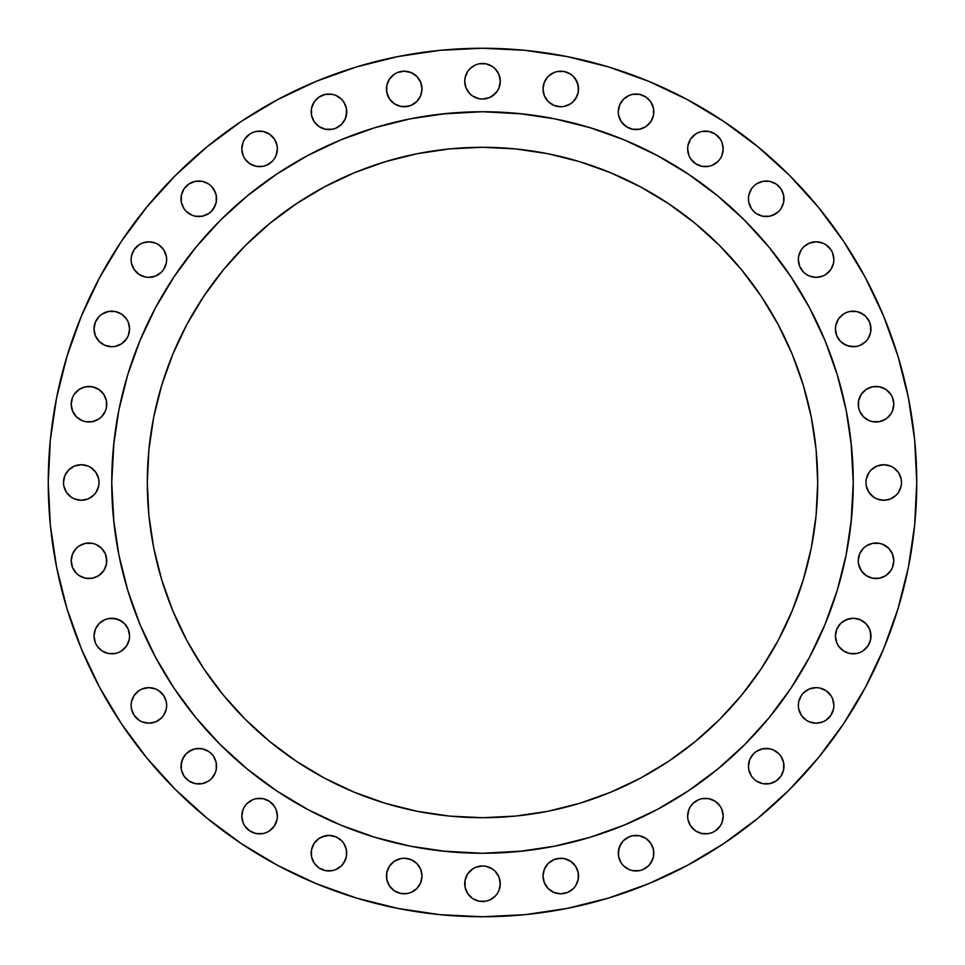 <?xml version="1.0" encoding="UTF-8"?>
<svg xmlns="http://www.w3.org/2000/svg" width="965" height="965" viewBox="0 0 965 965"><rect width="100%" height="100%" fill="white"/><g stroke="black" fill="none" stroke-linecap="round" stroke-linejoin="round"><path stroke-width="1.45" d="M653.824 111.807A17.78 17.78 0 0 1 636.044 129.587A17.78 17.78 0 0 1 618.275 111.807L618.613 115.269L618.275 111.807A17.78 17.78 0 0 1 636.044 94.027A17.78 17.78 0 0 1 653.824 111.807L653.486 115.269L653.486 108.333L653.824 111.807M721.844 155.691L720.192 158.755L721.844 155.691L723.195 148.887A17.78 17.78 0 0 1 705.415 166.655A17.78 17.78 0 0 1 687.635 148.887L688.998 155.691L690.638 158.755L688.998 155.691M749.793 191.975L751.433 188.911L748.78 195.316L748.442 198.778A17.78 17.78 0 0 1 766.222 181.01A17.78 17.78 0 0 1 783.99 198.778L783.652 202.252L783.652 195.316L780.999 188.911L783.652 195.316L783.99 198.778A17.78 17.78 0 0 1 766.222 216.558A17.78 17.78 0 0 1 748.442 198.778L748.78 202.252L751.433 208.657L749.793 205.581M832.542 266.388L830.901 269.464L833.555 263.047L833.893 259.585A17.78 17.78 0 0 1 816.113 277.365A17.78 17.78 0 0 1 798.345 259.585L799.696 266.388L798.682 263.047M869.622 335.76L867.969 338.824L870.635 332.418L870.635 325.482L869.622 322.153L870.973 328.956A17.78 17.78 0 0 1 853.193 346.725A17.78 17.78 0 0 1 835.413 328.956L836.776 335.76L835.762 332.418M882.83 420.644L879.501 421.657L885.906 419.003L890.804 414.094L892.456 411.03L893.807 404.226A17.78 17.78 0 0 1 876.027 421.994A17.78 17.78 0 0 1 858.247 404.226L858.597 400.752L858.597 407.688L858.247 404.226A17.78 17.78 0 0 1 876.027 386.446A17.78 17.78 0 0 1 893.807 404.226L892.456 397.423L890.804 394.347L885.906 389.438L888.596 391.657M900.164 489.303L898.512 492.379L901.177 485.974L901.515 482.5A17.78 17.78 0 0 1 883.735 500.28A17.78 17.78 0 0 1 865.955 482.5L866.305 485.974L868.958 492.379L867.318 489.303M892.456 567.577L890.804 570.653L892.456 567.577L893.807 560.774A17.78 17.78 0 0 1 876.027 578.554A17.78 17.78 0 0 1 858.247 560.774L859.61 553.97L858.247 560.774L858.597 564.248L858.247 560.774A17.78 17.78 0 0 1 876.027 543.006A17.78 17.78 0 0 1 893.807 560.774L892.456 553.97L893.457 557.312M869.622 642.847L867.969 645.923L870.635 639.518L870.635 632.582L869.622 629.24L870.973 636.044A17.78 17.78 0 0 1 853.193 653.824A17.78 17.78 0 0 1 835.413 636.044L836.776 642.847L835.762 639.518M832.542 712.218L830.901 715.294L833.555 708.889L833.893 705.415A17.78 17.78 0 0 1 816.113 723.195A17.78 17.78 0 0 1 798.345 705.415L798.682 708.889L801.336 715.294L799.696 712.218M748.78 762.748L749.793 759.419L748.442 766.222A17.78 17.78 0 0 1 766.222 748.442A17.78 17.78 0 0 1 783.99 766.222L783.652 769.684L783.652 762.748L780.999 756.343L783.652 762.748L783.99 766.222A17.78 17.78 0 0 1 766.222 783.99A17.78 17.78 0 0 1 748.442 766.222L748.78 769.684L751.433 776.089L749.793 773.025M721.844 822.916L720.192 825.992L721.844 822.916L723.195 816.113A17.78 17.78 0 0 1 705.415 833.893A17.78 17.78 0 0 1 687.635 816.113L687.985 819.587L690.638 825.992L688.998 822.916M618.275 853.193A17.78 17.78 0 0 1 636.044 835.413A17.78 17.78 0 0 1 653.824 853.193L653.486 856.667L653.486 849.731L653.824 853.193A17.78 17.78 0 0 1 636.044 870.973A17.78 17.78 0 0 1 618.275 853.193L619.626 846.389L623.474 840.624L621.267 843.314L618.613 849.731L618.613 856.667L621.267 863.072L619.626 859.996M543.343 872.565L544.356 869.224L543.006 876.027A17.78 17.78 0 0 1 560.774 858.247A17.78 17.78 0 0 1 578.554 876.027L578.216 879.501L578.216 872.565L575.562 866.148L578.216 872.565L578.554 876.027A17.78 17.78 0 0 1 560.774 893.807A17.78 17.78 0 0 1 543.006 876.027L544.356 882.83L543.343 879.501M498.929 890.538L497.277 893.614L498.929 890.538L500.28 883.735A17.78 17.78 0 0 1 482.5 901.515A17.78 17.78 0 0 1 464.72 883.735L465.07 880.273L465.07 887.209L467.723 893.614L466.071 890.538M421.657 879.501L420.644 882.83L421.994 876.027A17.78 17.78 0 0 1 404.226 893.807A17.78 17.78 0 0 1 386.446 876.027L386.784 872.565L386.784 879.501L386.446 876.027A17.78 17.78 0 0 1 404.226 858.247A17.78 17.78 0 0 1 421.994 876.027L420.644 869.224L421.657 872.565M346.725 853.193A17.78 17.78 0 0 1 328.956 870.973A17.78 17.78 0 0 1 311.176 853.193L311.514 849.731L311.514 856.667L311.176 853.193A17.78 17.78 0 0 1 328.956 835.413A17.78 17.78 0 0 1 346.725 853.193L346.387 849.731L346.387 856.667L343.733 863.072L341.526 865.762L345.373 859.996M276.002 822.916L274.362 825.992L277.015 819.587L277.365 816.113A17.78 17.78 0 0 1 259.585 833.893A17.78 17.78 0 0 1 241.805 816.113L243.156 822.916L244.808 825.992L243.156 822.916M216.558 766.222A17.78 17.78 0 0 1 198.778 783.99A17.78 17.78 0 0 1 181.01 766.222L182.361 759.419L186.209 753.653L184.001 756.343L181.348 762.748L181.348 769.684L181.01 766.222A17.78 17.78 0 0 1 198.778 748.442A17.78 17.78 0 0 1 216.558 766.222L216.22 762.748L216.22 769.684L215.207 773.025L211.347 778.791L215.207 773.025M165.304 712.218L163.664 715.294L166.318 708.889L166.655 705.415A17.78 17.78 0 0 1 148.887 723.195A17.78 17.78 0 0 1 131.107 705.415L131.445 708.889L134.099 715.294L132.458 712.218M128.224 642.847L126.584 645.923L129.238 639.518L129.587 636.044A17.78 17.78 0 0 1 111.807 653.824A17.78 17.78 0 0 1 94.027 636.044L95.378 642.847L94.365 639.518M71.543 557.312L72.544 553.97L71.193 560.774A17.78 17.78 0 0 1 88.973 543.006A17.78 17.78 0 0 1 106.753 560.774L106.403 564.248L106.403 557.312L105.39 553.97L101.542 548.204L105.39 553.97L106.753 560.774A17.78 17.78 0 0 1 88.973 578.554A17.78 17.78 0 0 1 71.193 560.774L72.544 567.577L71.543 564.248M97.682 489.303L96.042 492.379L98.695 485.974L99.045 482.5A17.78 17.78 0 0 1 81.265 500.28A17.78 17.78 0 0 1 63.485 482.5L63.823 485.974L66.489 492.379L64.836 489.303M72.544 397.423L74.196 394.347L72.544 397.423L71.193 404.226A17.78 17.78 0 0 1 88.973 386.446A17.78 17.78 0 0 1 106.753 404.226L106.403 407.688L106.403 400.752L106.753 404.226A17.78 17.78 0 0 1 88.973 421.994A17.78 17.78 0 0 1 71.193 404.226L72.544 411.03L71.543 407.688M128.224 335.76L126.584 338.824L128.224 335.76L129.587 328.956A17.78 17.78 0 0 1 111.807 346.725A17.78 17.78 0 0 1 94.027 328.956L95.378 335.76L94.365 332.418M165.304 266.388L163.664 269.464L166.318 263.047L166.655 259.585A17.78 17.78 0 0 1 148.887 277.365A17.78 17.78 0 0 1 131.107 259.585L131.445 263.047L134.099 269.464L132.458 266.388M216.558 198.778A17.78 17.78 0 0 1 198.778 216.558A17.78 17.78 0 0 1 181.01 198.778L181.348 195.316L181.348 202.252L181.01 198.778A17.78 17.78 0 0 1 198.778 181.01A17.78 17.78 0 0 1 216.558 198.778L216.22 195.316L216.22 202.252L213.567 208.657L211.347 211.347L215.207 205.581M276.002 155.691L274.362 158.755L276.002 155.691L277.365 148.887A17.78 17.78 0 0 1 259.585 166.655A17.78 17.78 0 0 1 241.805 148.887L243.156 155.691L244.808 158.755L243.156 155.691M346.725 111.807A17.78 17.78 0 0 1 328.956 129.587A17.78 17.78 0 0 1 311.176 111.807L311.514 108.333L311.514 115.269L311.176 111.807A17.78 17.78 0 0 1 328.956 94.027A17.78 17.78 0 0 1 346.725 111.807L345.373 118.611L346.387 115.269L346.387 108.333L343.733 101.928L341.526 99.238L343.733 101.928M421.657 92.435L420.644 95.776L421.994 88.973A17.78 17.78 0 0 1 404.226 106.753A17.78 17.78 0 0 1 386.446 88.973L386.784 85.499L389.438 79.094L394.347 74.196L389.438 79.094L386.784 85.499L386.784 92.435L386.446 88.973A17.78 17.78 0 0 1 404.226 71.193A17.78 17.78 0 0 1 421.994 88.973L420.644 82.17L421.657 85.499M543.343 85.499L544.356 82.17L543.006 88.973A17.78 17.78 0 0 1 560.774 71.193A17.78 17.78 0 0 1 578.554 88.973L578.216 92.435L578.216 85.499L575.562 79.094L573.343 76.404L577.203 82.17L578.554 88.973A17.78 17.78 0 0 1 560.774 106.753A17.78 17.78 0 0 1 543.006 88.973L544.356 95.776L543.343 92.435M498.929 88.068L497.277 91.144L498.929 88.068L500.28 81.265A17.78 17.78 0 0 1 482.5 99.045A17.78 17.78 0 0 1 464.72 81.265L465.07 77.791L464.72 81.265L466.071 88.068L465.07 84.727M111.735 482.259A370.765 370.765 0 0 0 111.735 482.5A370.765 370.765 0 0 1 482.5 111.735A370.765 370.765 0 0 1 853.265 482.5A370.765 370.765 0 0 0 853.265 482.259M657.346 155.558A370.765 370.765 0 0 0 657.274 155.522L688.479 174.219L717.707 195.895L744.666 220.334L769.105 247.293L790.781 276.521L809.478 307.726A370.765 370.765 0 0 0 809.442 307.654M155.558 307.654A370.765 370.765 0 0 0 155.522 307.726L174.219 276.521L195.895 247.293L220.334 220.334L247.293 195.895L276.521 174.219L307.726 155.522A370.765 370.765 0 0 0 307.654 155.558M172.807 354.215L186.872 324.481L172.807 354.215L161.722 385.192L153.725 417.109L148.899 449.642L147.295 482.5L148.899 515.358L153.725 547.891L161.722 579.808L172.807 610.785L186.872 640.519L203.784 668.733L223.373 695.15L245.472 719.528L269.85 741.627L296.267 761.216L324.481 778.128L354.215 792.193L385.192 803.278L417.109 811.275L449.642 816.101L482.5 817.705L515.358 816.101L547.891 811.275L579.808 803.278L610.785 792.193L640.519 778.128L668.733 761.216L695.15 741.627L719.528 719.528L741.627 695.15L761.216 668.733L778.128 640.519L792.193 610.785L803.278 579.808L811.275 547.891L816.101 515.358L817.705 482.5A335.205 335.205 0 0 1 482.5 817.705A335.205 335.205 0 0 1 147.295 482.5A335.205 335.205 0 0 1 482.5 147.295A335.205 335.205 0 0 1 817.705 482.5L816.101 449.642L811.275 417.109L803.278 385.192L792.193 354.215L778.128 324.481L761.216 296.267L741.627 269.85L719.528 245.472L695.15 223.373L668.733 203.784L640.519 186.872L610.785 172.807L640.519 186.872M898.053 356.447L908.403 397.785L914.663 439.931L916.75 482.5L914.663 525.069L908.403 567.215L898.053 608.553L883.699 648.685L865.472 687.201L843.567 723.762L818.175 757.983L789.563 789.563L757.983 818.175L723.762 843.567L687.201 865.472L648.685 883.699L608.553 898.053L567.215 908.403L525.069 914.663L482.5 916.75L439.931 914.663L397.785 908.403L356.447 898.053L316.315 883.699L277.799 865.472L241.238 843.567L207.017 818.175L175.437 789.563L146.825 757.983L121.433 723.762L99.528 687.201L81.301 648.685L66.947 608.553L56.597 567.215L50.337 525.069L48.25 482.5A434.25 434.25 0 0 1 482.5 48.25A434.25 434.25 0 0 1 916.75 482.5A434.25 434.25 0 0 1 482.5 916.75A434.25 434.25 0 0 1 48.25 482.5L50.337 439.931L56.597 397.785L66.947 356.447L81.301 316.315L99.528 277.799L121.433 241.238L146.825 207.017L175.437 175.437L207.017 146.825L241.238 121.433L277.799 99.528L316.315 81.301L356.447 66.947L397.785 56.597L439.931 50.337L482.5 48.25L525.069 50.337L567.215 56.597L608.553 66.947L648.685 81.301L687.201 99.528L723.762 121.433L757.983 146.825L789.563 175.437L818.175 207.017L843.567 241.238L865.472 277.799L883.699 316.315L898.053 356.447L883.699 316.315M621.267 101.928L623.474 99.238L619.626 105.004L618.275 111.807M629.24 95.378L632.582 94.365L629.24 95.378L623.474 99.238M642.847 95.378L645.923 97.031L639.518 94.365L632.582 94.365M652.473 118.611L650.832 121.686L653.486 115.269M642.847 128.224L639.518 129.238L645.923 126.584L650.832 121.686M629.24 128.224L623.474 124.376L621.267 121.686L618.613 115.269L621.267 121.686L626.176 126.584L632.582 129.238L639.518 129.238M688.998 142.084L690.638 139.008L687.985 145.413L687.635 148.887A17.78 17.78 0 0 1 705.415 131.107A17.78 17.78 0 0 1 723.195 148.887L721.844 142.084L720.192 139.008L721.844 142.084M695.536 134.099L698.612 132.458L695.536 134.099L690.638 139.008M712.218 132.458L715.294 134.099L708.889 131.445L701.953 131.445L698.612 132.458M715.294 163.664L712.218 165.304L717.984 161.457L720.192 158.755M698.612 165.304L695.536 163.664L701.953 166.318L708.889 166.318L712.218 165.304M751.433 188.911L753.653 186.209L751.433 188.911M756.343 184.001L762.748 181.348L769.684 181.348L762.748 181.348L756.343 184.001L753.653 186.209M773.025 182.361L776.089 184.001L769.684 181.348M783.652 202.252L780.999 208.657L778.791 211.347L780.999 208.657L783.652 202.252M776.089 213.567L769.684 216.22L773.025 215.207L778.791 211.347M762.748 216.22L756.343 213.567L753.653 211.347L756.343 213.567L762.748 216.22L769.684 216.22M799.696 252.782L801.336 249.706L798.682 256.111L798.345 259.585A17.78 17.78 0 0 1 816.113 241.805A17.78 17.78 0 0 1 833.893 259.585L832.542 252.782L833.555 256.111M806.245 244.808L809.309 243.156L803.543 247.016L801.336 249.706M822.916 243.156L825.992 244.808L822.916 243.156L816.113 241.805L809.309 243.156M830.901 249.706L832.542 252.782L830.901 249.706L825.992 244.808M825.992 274.362L822.916 276.002L825.992 274.362L830.901 269.464M809.309 276.002L806.245 274.362L809.309 276.002L816.113 277.365L822.916 276.002M801.336 269.464L799.696 266.388L803.543 272.154L806.245 274.362M836.776 322.153L838.416 319.077L835.762 325.482L835.413 328.956A17.78 17.78 0 0 1 853.193 311.176A17.78 17.78 0 0 1 870.973 328.956M849.731 311.514L856.667 311.514L849.731 311.514L846.389 312.527L843.314 314.168L838.416 319.077M859.996 312.527L865.762 316.387L863.072 314.168L856.667 311.514M867.969 338.824L865.762 341.526L859.996 345.373L865.762 341.526L867.969 338.824M853.193 346.725L846.389 345.373L840.624 341.526L843.314 343.733L849.731 346.387L856.667 346.387L859.996 345.373M859.61 397.423L861.25 394.347L858.597 400.752M866.148 389.438L872.565 386.784L876.027 386.446L879.501 386.784L885.906 389.438L879.501 386.784L872.565 386.784L866.148 389.438L861.25 394.347M872.565 421.657L869.224 420.644L872.565 421.657L879.501 421.657M863.458 416.796L859.61 411.03L858.597 407.688L859.61 411.03L863.458 416.796L869.224 420.644M867.318 475.697L868.958 472.621L866.305 479.026L865.955 482.5A17.78 17.78 0 0 1 883.735 464.72A17.78 17.78 0 0 1 901.515 482.5L901.177 479.026L898.512 472.621L900.164 475.697M873.856 467.723L876.932 466.071L871.166 469.931L868.958 472.621M890.538 466.071L893.614 467.723L890.538 466.071L883.735 464.72L876.932 466.071M893.614 497.277L890.538 498.929L896.304 495.069L898.512 492.379M876.932 498.929L873.856 497.277L876.932 498.929L883.735 500.28L890.538 498.929M866.148 545.997L872.565 543.343L866.148 545.997L863.458 548.204L859.61 553.97M879.501 543.343L882.83 544.356L879.501 543.343L872.565 543.343M888.596 548.204L892.456 553.97L888.596 548.204L882.83 544.356M888.596 573.343L885.906 575.562L879.501 578.216L872.565 578.216L879.501 578.216L882.83 577.203L885.906 575.562L890.804 570.653M869.224 577.203L866.148 575.562L872.565 578.216M836.776 629.24L840.624 623.474L843.314 621.267L849.731 618.613L853.193 618.275L846.389 619.626L840.624 623.474L836.776 629.24L835.413 636.044A17.78 17.78 0 0 1 853.193 618.275A17.78 17.78 0 0 1 870.973 636.044M859.996 619.626L865.762 623.474L859.996 619.626L853.193 618.275M856.667 653.486L849.731 653.486L856.667 653.486L859.996 652.473L863.072 650.832L867.969 645.923M846.389 652.473L843.314 650.832L849.731 653.486M799.696 698.612L801.336 695.536L798.682 701.953L798.345 705.415A17.78 17.78 0 0 1 816.113 687.635A17.78 17.78 0 0 1 833.893 705.415L832.542 698.612L833.555 701.953M806.245 690.638L809.309 688.998L803.543 692.846L801.336 695.536M822.916 688.998L825.992 690.638L819.587 687.985L816.113 687.635L809.309 688.998M830.901 695.536L832.542 698.612L830.901 695.536L825.992 690.638M825.992 720.192L822.916 721.844L825.992 720.192L830.901 715.294M809.309 721.844L806.245 720.192L809.309 721.844L816.113 723.195L822.916 721.844M749.793 759.419L753.653 753.653L749.793 759.419M756.343 751.433L762.748 748.78L756.343 751.433L753.653 753.653M773.025 749.793L778.791 753.653L773.025 749.793L769.684 748.78L762.748 748.78M782.639 773.025L780.999 776.089L783.652 769.684M776.089 780.999L769.684 783.652L762.748 783.652L756.343 780.999L753.653 778.791L756.343 780.999L762.748 783.652L769.684 783.652L776.089 780.999L780.999 776.089M688.998 809.309L690.638 806.245L688.998 809.309L687.635 816.113A17.78 17.78 0 0 1 705.415 798.345A17.78 17.78 0 0 1 723.195 816.113L721.844 809.309L720.192 806.245L721.844 809.309M695.536 801.336L698.612 799.696L692.846 803.543L690.638 806.245M712.218 799.696L715.294 801.336L708.889 798.682L701.953 798.682L698.612 799.696M715.294 830.901L712.218 832.542L715.294 830.901L720.192 825.992M698.612 832.542L695.536 830.901L701.953 833.555L708.889 833.555L712.218 832.542M629.24 836.776L632.582 835.762L629.24 836.776L623.474 840.624M642.847 836.776L645.923 838.416L639.518 835.762L632.582 835.762M652.473 859.996L648.613 865.762L650.832 863.072L653.486 856.667M642.847 869.622L639.518 870.635L642.847 869.622L648.613 865.762M629.24 869.622L623.474 865.762L621.267 863.072L623.474 865.762L629.24 869.622L632.582 870.635L639.518 870.635M548.204 863.458L553.97 859.61L557.312 858.597L564.248 858.597L560.774 858.247L553.97 859.61L548.204 863.458L544.356 869.224M567.577 859.61L570.653 861.25L564.248 858.597M578.216 879.501L575.562 885.906L573.343 888.596L575.562 885.906L578.216 879.501M557.312 893.457L553.97 892.456L560.774 893.807L567.577 892.456L573.343 888.596M466.071 876.932L467.723 873.856L465.07 880.273M472.621 868.958L475.697 867.318L472.621 868.958L467.723 873.856M482.5 865.955L485.974 866.305L482.5 865.955L475.697 867.318M489.303 867.318L492.379 868.958L485.974 866.305M497.277 873.856L498.929 876.932L495.069 871.166L492.379 868.958M495.069 896.304L489.303 900.164L495.069 896.304L497.277 893.614M475.697 900.164L472.621 898.512L479.026 901.177L485.974 901.177L489.303 900.164M387.797 869.224L389.438 866.148L386.784 872.565M400.752 858.597L404.226 858.247L411.03 859.61L404.226 858.247L400.752 858.597L394.347 861.25L389.438 866.148M416.796 888.596L411.03 892.456L407.688 893.457L411.03 892.456L416.796 888.596L420.644 882.83M397.423 892.456L394.347 890.804L389.438 885.906L386.784 879.501L389.438 885.906L394.347 890.804L400.752 893.457L407.688 893.457M312.527 846.389L314.168 843.314L311.514 849.731M322.153 836.776L328.956 835.413L325.482 835.762L319.077 838.416L314.168 843.314M335.76 836.776L341.526 840.624L343.733 843.314L346.387 849.731L343.733 843.314L341.526 840.624L335.76 836.776L328.956 835.413M335.76 869.622L332.418 870.635L335.76 869.622L341.526 865.762M328.956 870.973L325.482 870.635L332.418 870.635M322.153 869.622L319.077 867.969L325.482 870.635M243.156 809.309L244.808 806.245L243.156 809.309L241.805 816.113A17.78 17.78 0 0 1 259.585 798.345A17.78 17.78 0 0 1 277.365 816.113L276.002 809.309L274.362 806.245L276.002 809.309M249.706 801.336L252.782 799.696L247.016 803.543L244.808 806.245M266.388 799.696L269.464 801.336L263.047 798.682L256.111 798.682L252.782 799.696M269.464 830.901L266.388 832.542L269.464 830.901L274.362 825.992M252.782 832.542L249.706 830.901L256.111 833.555L263.047 833.555L266.388 832.542M188.911 751.433L195.316 748.78L191.975 749.793L186.209 753.653M202.252 748.78L208.657 751.433L211.347 753.653L208.657 751.433L202.252 748.78L195.316 748.78M213.567 756.343L216.22 762.748L213.567 756.343L211.347 753.653M208.657 780.999L202.252 783.652L195.316 783.652L202.252 783.652L208.657 780.999L211.347 778.791M191.975 782.639L188.911 780.999L195.316 783.652M184.001 776.089L181.348 769.684L184.001 776.089L188.911 780.999M132.458 698.612L134.099 695.536L131.445 701.953L131.107 705.415A17.78 17.78 0 0 1 148.887 687.635A17.78 17.78 0 0 1 166.655 705.415L166.318 701.953L163.664 695.536L165.304 698.612M139.008 690.638L142.084 688.998L139.008 690.638L134.099 695.536M155.691 688.998L158.755 690.638L155.691 688.998L148.887 687.635L142.084 688.998M158.755 720.192L155.691 721.844L161.457 717.984L163.664 715.294M142.084 721.844L139.008 720.192L142.084 721.844L148.887 723.195L155.691 721.844M94.365 632.582L95.378 629.24L99.238 623.474L105.004 619.626L99.238 623.474L97.031 626.176L95.378 629.24L94.027 636.044A17.78 17.78 0 0 1 111.807 618.275A17.78 17.78 0 0 1 129.587 636.044L128.224 629.24L129.238 632.582M111.807 618.275L118.611 619.626L124.376 623.474L121.686 621.267L115.269 618.613L108.333 618.613L105.004 619.626M115.269 653.486L108.333 653.486L115.269 653.486L118.611 652.473L121.686 650.832L126.584 645.923M105.004 652.473L101.928 650.832L108.333 653.486M82.17 544.356L85.499 543.343L79.094 545.997L76.404 548.204L72.544 553.97M92.435 543.343L95.776 544.356L92.435 543.343L85.499 543.343M105.39 567.577L103.75 570.653L106.403 564.248M98.852 575.562L92.435 578.216L85.499 578.216L79.094 575.562L76.404 573.343L79.094 575.562L85.499 578.216L92.435 578.216L98.852 575.562L103.75 570.653M64.836 475.697L68.696 469.931L64.836 475.697L63.485 482.5A17.78 17.78 0 0 1 81.265 464.72A17.78 17.78 0 0 1 99.045 482.5L98.695 479.026L96.042 472.621L97.682 475.697M71.386 467.723L74.462 466.071L68.696 469.931M88.068 466.071L91.144 467.723L88.068 466.071L81.265 464.72L74.462 466.071M91.144 497.277L88.068 498.929L93.834 495.069L96.042 492.379M74.462 498.929L71.386 497.277L74.462 498.929L81.265 500.28L88.068 498.929M76.404 391.657L79.094 389.438L85.499 386.784L92.435 386.784L85.499 386.784L82.17 387.797L79.094 389.438L74.196 394.347M95.776 387.797L98.852 389.438L92.435 386.784M106.403 407.688L105.39 411.03L106.403 407.688M95.776 420.644L92.435 421.657L98.852 419.003L101.542 416.796L105.39 411.03M85.499 421.657L82.17 420.644L85.499 421.657L92.435 421.657M76.404 416.796L72.544 411.03L76.404 416.796L82.17 420.644M94.365 325.482L95.378 322.153L99.238 316.387L95.378 322.153L94.027 328.956A17.78 17.78 0 0 1 111.807 311.176A17.78 17.78 0 0 1 129.587 328.956L128.224 322.153L129.238 325.482M108.333 311.514L115.269 311.514L108.333 311.514L101.928 314.168L99.238 316.387M118.611 312.527L121.686 314.168L115.269 311.514M126.584 338.824L121.686 343.733L115.269 346.387L111.807 346.725L115.269 346.387L121.686 343.733L126.584 338.824M105.004 345.373L99.238 341.526L105.004 345.373L111.807 346.725M132.458 252.782L134.099 249.706L131.445 256.111L131.107 259.585A17.78 17.78 0 0 1 148.887 241.805A17.78 17.78 0 0 1 166.655 259.585L166.318 256.111L163.664 249.706L165.304 252.782M139.008 244.808L142.084 243.156L139.008 244.808L134.099 249.706M155.691 243.156L158.755 244.808L155.691 243.156L148.887 241.805L142.084 243.156M158.755 274.362L155.691 276.002L161.457 272.154L163.664 269.464M142.084 276.002L139.008 274.362L145.413 277.015L148.887 277.365L155.691 276.002M182.361 191.975L184.001 188.911L181.348 195.316M188.911 184.001L195.316 181.348L202.252 181.348L208.657 184.001L211.347 186.209L208.657 184.001L202.252 181.348L195.316 181.348L188.911 184.001L184.001 188.911M213.567 188.911L216.22 195.316L215.207 191.975L211.347 186.209M208.657 213.567L202.252 216.22L208.657 213.567L211.347 211.347M191.975 215.207L186.209 211.347L191.975 215.207L195.316 216.22L202.252 216.22M184.001 208.657L181.348 202.252L184.001 208.657L186.209 211.347M243.156 142.084L244.808 139.008L243.156 142.084L241.805 148.887A17.78 17.78 0 0 1 259.585 131.107A17.78 17.78 0 0 1 277.365 148.887L277.015 145.413L274.362 139.008L276.002 142.084M249.706 134.099L252.782 132.458L249.706 134.099L244.808 139.008M266.388 132.458L269.464 134.099L263.047 131.445L256.111 131.445L252.782 132.458M269.464 163.664L266.388 165.304L272.154 161.457L274.362 158.755M252.782 165.304L249.706 163.664L256.111 166.318L263.047 166.318L266.388 165.304M312.527 105.004L314.168 101.928L311.514 108.333M322.153 95.378L325.482 94.365L319.077 97.031L314.168 101.928M335.76 95.378L341.526 99.238L335.76 95.378L332.418 94.365L325.482 94.365M343.733 121.686L341.526 124.376L345.373 118.611M335.76 128.224L332.418 129.238L335.76 128.224L341.526 124.376M322.153 128.224L319.077 126.584L325.482 129.238L332.418 129.238M407.688 71.543L411.03 72.544L404.226 71.193L397.423 72.544L394.347 74.196M416.796 101.542L411.03 105.39L407.688 106.403L400.752 106.403L404.226 106.753L411.03 105.39L416.796 101.542L420.644 95.776M397.423 105.39L394.347 103.75L400.752 106.403M389.438 98.852L386.784 92.435L389.438 98.852L394.347 103.75M548.204 76.404L553.97 72.544L557.312 71.543L553.97 72.544L548.204 76.404L544.356 82.17M567.577 72.544L570.653 74.196L564.248 71.543L557.312 71.543M577.203 95.776L573.343 101.542L575.562 98.852L578.216 92.435M564.248 106.403L560.774 106.753L553.97 105.39L560.774 106.753L564.248 106.403L570.653 103.75L573.343 101.542M466.071 74.462L467.723 71.386L465.07 77.791M472.621 66.489L475.697 64.836L469.931 68.696L467.723 71.386M489.303 64.836L492.379 66.489L485.974 63.823L479.026 63.823L475.697 64.836M497.277 71.386L498.929 74.462L495.069 68.696L492.379 66.489M495.069 93.834L489.303 97.682L492.379 96.042L497.277 91.144M485.974 98.695L482.5 99.045L489.303 97.682M475.697 97.682L472.621 96.042L479.026 98.695L482.5 99.045M467.723 91.144L466.071 88.068L469.931 93.834L472.621 96.042M809.478 307.726L825.039 340.621L837.294 374.878L846.136 410.173L851.48 446.156L853.265 482.5L851.48 518.844L846.136 554.827L837.294 590.122L825.039 624.379L809.478 657.274L790.781 688.479L769.105 717.707L744.666 744.666L717.707 769.105L688.479 790.781L657.274 809.478L624.379 825.039L590.122 837.294L554.827 846.136L518.844 851.48L482.5 853.265L446.156 851.48L410.173 846.136L374.878 837.294L340.621 825.039L307.726 809.478L276.521 790.781L247.293 769.105L220.334 744.666L195.895 717.707L174.219 688.479L155.522 657.274L139.961 624.379L127.706 590.122L118.864 554.827L113.52 518.844L111.735 482.5L113.52 446.156L118.864 410.173L127.706 374.878L139.961 340.621L155.522 307.726M307.726 155.522L340.621 139.961L374.878 127.706L410.173 118.864L446.156 113.52L482.5 111.735L518.844 113.52L554.827 118.864L590.122 127.706L624.379 139.961L657.274 155.522M610.785 172.807L579.808 161.722L547.891 153.725L515.358 148.899L482.5 147.295L449.642 148.899L417.109 153.725L385.192 161.722L354.215 172.807L324.481 186.872L296.267 203.784L269.85 223.373L245.472 245.472L223.373 269.85L203.784 296.267L186.872 324.481M853.265 482.741A370.765 370.765 0 0 0 853.265 482.5A370.765 370.765 0 0 1 482.5 853.265A370.765 370.765 0 0 1 111.735 482.5A370.765 370.765 0 0 0 111.735 482.741M653.486 108.333L650.832 101.928L645.923 97.031M690.638 158.755L695.536 163.664M720.192 139.008L715.294 134.099M751.433 208.657L753.653 211.347M780.999 188.911L776.089 184.001M836.776 335.76L840.624 341.526M869.622 322.153L865.762 316.387M868.958 492.379L873.856 497.277M898.512 472.621L893.614 467.723M858.597 564.248L861.25 570.653L866.148 575.562M836.776 642.847L838.416 645.923L843.314 650.832M869.622 629.24L865.762 623.474M801.336 715.294L806.245 720.192M751.433 776.089L753.653 778.791M780.999 756.343L778.791 753.653M690.638 825.992L695.536 830.901M720.192 806.245L715.294 801.336M653.486 849.731L650.832 843.314L645.923 838.416M544.356 882.83L548.204 888.596L553.97 892.456M575.562 866.148L570.653 861.25M467.723 893.614L472.621 898.512M464.72 883.735A17.78 17.78 0 0 1 482.5 865.955A17.78 17.78 0 0 1 500.28 883.735L498.929 876.932M420.644 869.224L416.796 863.458L411.03 859.61M311.514 856.667L314.168 863.072L319.077 867.969M244.808 825.992L249.706 830.901M274.362 806.245L269.464 801.336M134.099 715.294L139.008 720.192M163.664 695.536L158.755 690.638M95.378 642.847L97.031 645.923L101.928 650.832M128.224 629.24L124.376 623.474M72.544 567.577L76.404 573.343M101.542 548.204L95.776 544.356M66.489 492.379L71.386 497.277M96.042 472.621L91.144 467.723M106.403 400.752L103.75 394.347L98.852 389.438M95.378 335.76L99.238 341.526M128.224 322.153L126.584 319.077L121.686 314.168M134.099 269.464L139.008 274.362M163.664 249.706L158.755 244.808M244.808 158.755L249.706 163.664M274.362 139.008L269.464 134.099M311.514 115.269L314.168 121.686L319.077 126.584M420.644 82.17L416.796 76.404L411.03 72.544M544.356 95.776L548.204 101.542L553.97 105.39M573.343 76.404L570.653 74.196M464.72 81.265A17.78 17.78 0 0 1 482.5 63.485A17.78 17.78 0 0 1 500.28 81.265L498.929 74.462M113.979 441.753L111.735 482.5L113.979 523.247M115.752 536.902L118.864 554.827M158.417 662.605L174.219 688.479M276.521 790.781L304.361 807.657M410.173 846.136L434.105 850.093M441.753 851.021L482.5 853.265L523.247 851.021M536.902 849.248L554.827 846.136M662.605 806.583L688.479 790.781M790.781 688.479L807.657 660.639M846.136 554.827L850.093 530.895M851.021 523.247L853.265 482.5L851.021 441.753M849.248 428.098L846.136 410.173M806.583 302.395L790.781 276.521M688.479 174.219L660.639 157.343M554.827 118.864L530.895 114.907M523.247 113.979L482.5 111.735L441.753 113.979M428.098 115.752L410.173 118.864M302.395 158.417L276.521 174.219M174.219 276.521L157.343 304.361M118.864 410.173L114.907 434.105"/></g></svg>
